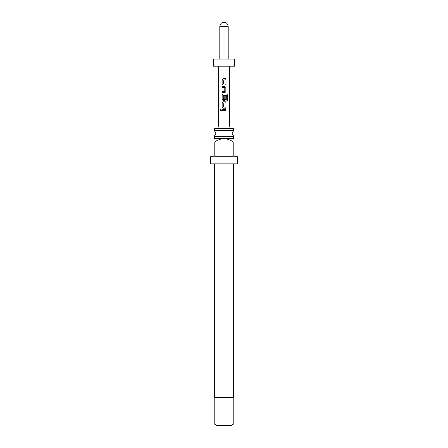 <?xml version="1.0" encoding="UTF-8"?>
<svg xmlns="http://www.w3.org/2000/svg" width="448" height="448" viewBox="0 0 448 448"><rect width="100%" height="100%" fill="white"/><g stroke="black" fill="none" stroke-linecap="round" stroke-linejoin="round"><path stroke-width="0.67" d="M220.942 109.407L220.433 110.141L220.942 110.88M221.525 110.141L220.898 109.407L220.332 110.141L220.898 110.88L221.525 110.141M233.694 130.525L214.306 130.525L215.863 133.459L214.306 136.388L233.694 136.388L232.137 133.459L233.694 130.525L233.694 128.503L214.306 128.503L214.306 130.525M214.099 138.55L233.901 138.55M233.089 142.089C230.401 140.017 227.371 138.841 224 138.55C220.651 138.83 217.622 140.006 214.911 142.089L214.099 142.089L214.099 156.8L210.56 156.8L210.56 163.873L237.44 163.873L237.44 156.8L233.901 156.8L233.901 142.089L233.089 142.089L233.089 156.8L214.911 156.8L214.911 142.089M233.901 142.089C233.901 137.586 233.901 137.586 233.901 142.089C233.901 137.586 233.901 137.586 233.901 142.089M224 423.965L233.901 423.965L233.901 397.303L214.099 397.303L214.099 423.965L224 423.965M233.694 423.965L230.86 425.6L217.14 425.6L214.306 423.965M217.986 128.503L218.697 123.133L229.303 123.133L230.014 128.503M223.334 83.843L223.255 79.918L225.904 79.839L225.904 78.652L223.177 78.652L222.107 79.761L222.107 83.922L223.177 85.03L225.904 85.03L225.904 83.843L223.334 83.843M225.904 87.483L224.834 86.374L222.107 86.374L222.107 87.562L224.756 87.646L224.756 91.487L222.107 91.566L222.107 92.753L224.834 92.753L225.904 91.644L225.904 87.483L224.812 86.374M227.668 95.211L226.789 94.102L223.177 94.102L222.107 95.211L222.107 99.366L223.177 100.475L224.834 100.475L225.904 99.366L225.904 95.962L224.756 95.962L224.756 99.338L223.334 99.417L223.255 95.497L226.654 95.418L226.722 100.201L227.668 100.201L227.668 95.211L226.716 94.102M223.334 107.016L223.255 103.09L225.904 103.012L225.904 101.825L223.177 101.825L222.107 102.934L222.107 107.094L223.177 108.203L225.904 108.203L225.904 107.016L223.334 107.016M222.107 109.547L222.107 110.74L225.904 110.74L225.904 109.547L222.107 109.547M229.303 123.133L229.303 66.259M218.697 123.133L218.697 66.259M213.388 66.259L234.612 66.259L234.612 59.181L213.388 59.181L213.388 66.259M228.245 59.181L228.245 26.645C227.993 24.069 226.576 22.652 224 22.4A4.245 4.245 0 0 0 219.755 26.645L219.755 59.181M214.099 142.089C214.099 137.586 214.099 137.586 214.099 142.089C214.099 137.586 214.099 137.586 214.099 142.089M222.158 109.547L222.158 110.74M225.854 110.74L225.854 109.547M225.854 103.012L225.854 101.825M223.199 101.825L222.107 102.934M222.158 102.934L222.107 107.094M222.158 107.094L223.199 108.203M225.854 108.203L225.854 107.016M226.722 100.201L227.567 100.201L227.567 95.211M223.199 94.102L222.107 95.211M222.158 95.211L222.107 99.366M222.158 99.366L223.199 100.475M224.812 100.475L225.904 99.366M225.854 99.366L225.854 95.962L224.756 95.962M224.812 92.753L225.904 91.644M225.854 91.644L225.854 87.483M222.158 86.374L222.158 87.562M222.158 91.566L222.158 92.753M225.854 79.839L225.854 78.652M223.199 78.652L222.107 79.761M222.158 79.761L222.107 83.922M222.158 83.922L223.199 85.03M225.854 85.03L225.854 83.843M228.245 26.645L219.755 26.645M233.694 138.41L233.694 136.388M233.694 397.303L233.694 163.873M214.306 397.303L214.306 163.873M214.306 138.41L214.306 136.388"/></g></svg>
